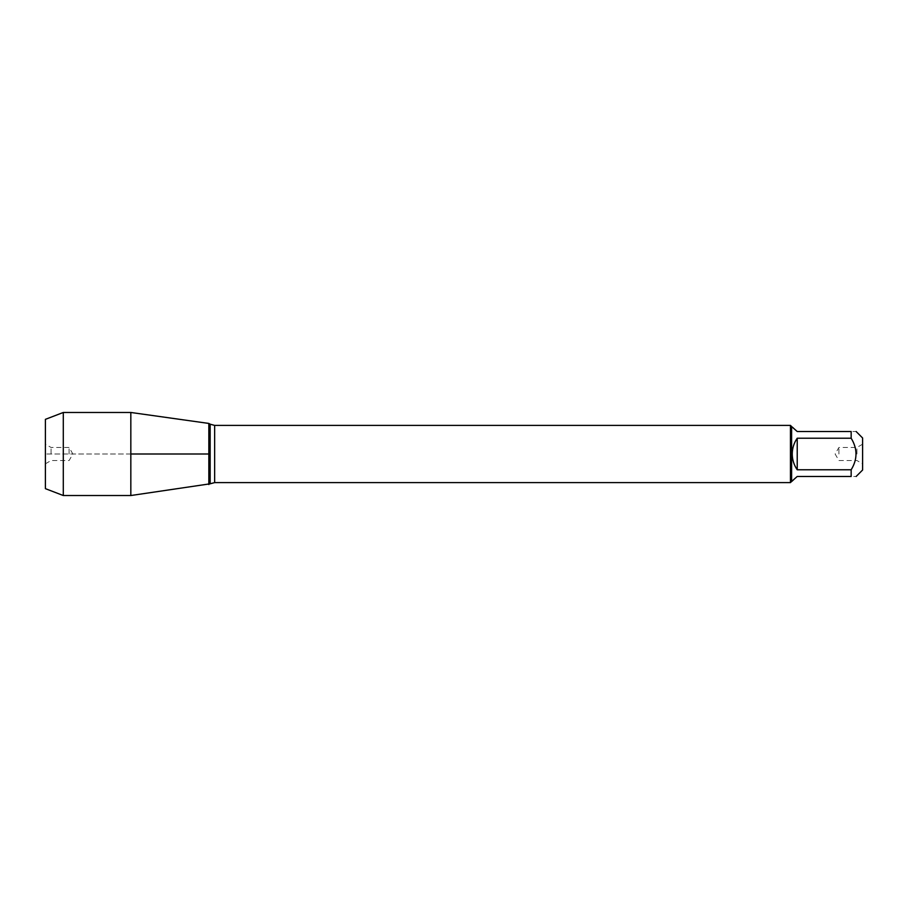 <?xml version="1.0" encoding="UTF-8"?>
<svg xmlns="http://www.w3.org/2000/svg" width="908" height="908" viewBox="0 0 908 908"><rect width="100%" height="100%" fill="white"/><g stroke="black" fill="none" stroke-linecap="round" stroke-linejoin="round"><path stroke-width="0.68" stroke-dasharray="4.54 3.41" d="M862.6 470.015L862.6 437.985M792.241 481.456L797.224 476.473L851.159 476.473C857.606 476.473 857.606 476.473 851.159 476.473L851.159 469.776C857.606 459.255 857.606 448.745 851.159 438.224L851.159 431.527C857.606 431.527 857.606 431.527 851.159 431.527L797.224 431.527L792.241 426.544M791.606 426.544L791.606 481.456M851.159 469.776L797.224 469.776C790.641 459.255 790.641 448.745 797.224 438.224L851.159 438.224M790.459 425.398L790.459 482.602M208.84 454L208.84 484.566L208.84 454M862.6 454L862.6 463.806L862.6 454M797.224 438.224L797.224 469.776M856.936 454L856.936 447.462L856.936 454M838.901 454L838.901 447.462L838.901 454M130.831 495.53L130.831 412.47M63.299 495.53L63.299 412.47M69.099 454L69.099 447.462L69.099 454M51.064 454L51.064 447.462L51.064 454M45.4 454L45.4 444.194L45.4 454M45.4 419.348L45.4 488.652M130.831 454L45.4 454L130.831 454M214.651 482.602L214.651 425.398M210.157 424.195L210.157 483.805M862.6 444.194L856.936 447.462L838.901 447.462L835.122 454L838.901 460.538L856.936 460.538L862.6 463.806M45.4 463.806L51.064 460.538L69.099 460.538L72.878 454L69.099 447.462L51.064 447.462L45.4 444.194"/><path stroke-width="1.36" d="M856.142 431.527L862.6 437.985L862.6 470.015L856.142 476.473M851.159 431.527C857.606 431.527 857.606 431.527 851.159 431.527L851.159 438.224C857.606 448.745 857.606 459.255 851.159 469.776L851.159 476.473C857.606 476.473 857.606 476.473 851.159 476.473L797.224 476.473L791.606 481.456L791.606 426.544L797.224 431.527L851.159 431.527M851.159 438.224L797.224 438.224C793.944 442.968 792.287 448.234 792.241 454C792.287 459.766 793.944 465.032 797.224 469.776L851.159 469.776M791.606 481.456L790.459 482.602L790.459 425.398L214.651 425.398L214.651 482.602L210.157 483.805L210.157 424.195L208.84 423.434L208.84 484.566L208.84 423.434L130.831 412.47L130.831 495.53L210.157 483.805M797.224 469.776L797.224 438.224M63.299 495.53L45.4 488.652L45.4 419.348L63.299 412.47L63.299 495.53L130.831 495.53M130.831 454L208.84 454L130.831 454M790.459 482.602L214.651 482.602M214.651 425.398L210.157 424.195M791.606 426.544L790.459 425.398M63.299 412.47L130.831 412.47"/></g></svg>
